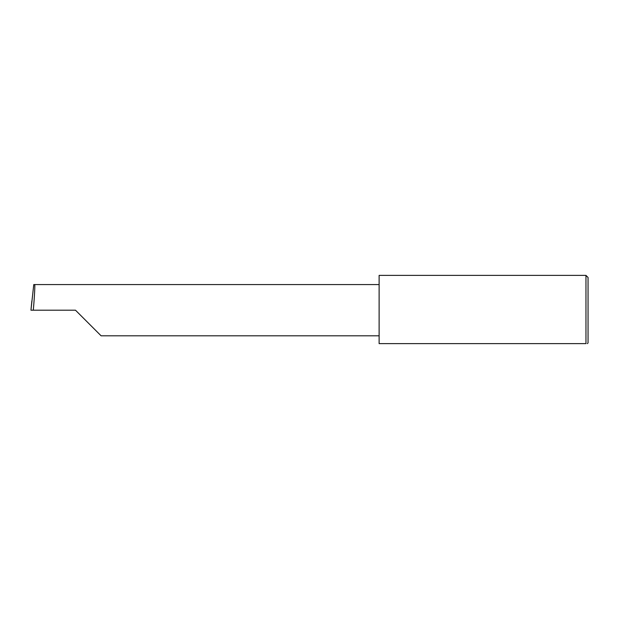 <?xml version="1.0" encoding="UTF-8"?>
<svg xmlns="http://www.w3.org/2000/svg" width="619" height="619" viewBox="0 0 619 619"><rect width="100%" height="100%" fill="white"/><g stroke="black" fill="none" stroke-linecap="round" stroke-linejoin="round"><path stroke-width="0.93" d="M75.487 310.196L101.106 335.815L75.487 310.196L101.106 335.815L75.487 310.196L33.302 310.196C34.447 297.522 35.19 283.432 34.649 284.578L33.766 284.578L30.95 310.196L33.302 310.196M585.961 275.378L379.122 275.378L379.122 343.622L585.961 343.622C587.802 343.622 587.802 343.622 585.961 343.622L585.961 275.378L588.05 277.467L588.05 342.926L587.354 343.622M30.95 310.196L31.855 300.989M379.122 284.578L34.649 284.578M101.106 335.815L379.122 335.815"/></g></svg>
